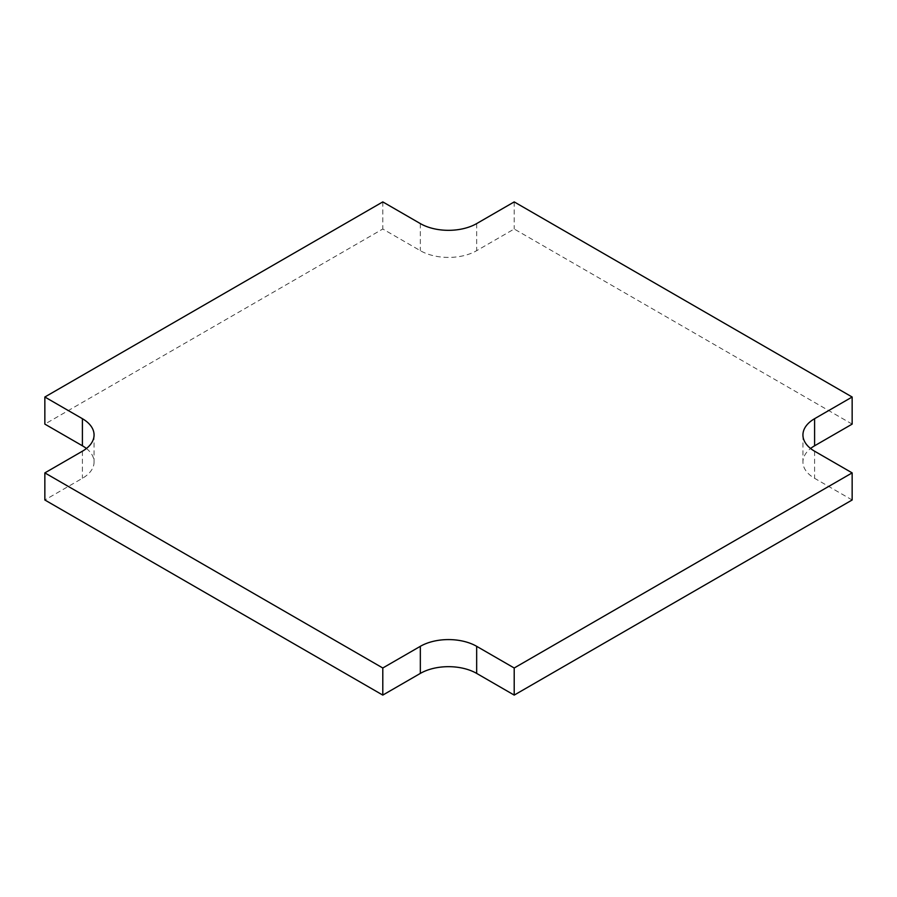 <?xml version="1.0" encoding="UTF-8"?>
<svg xmlns="http://www.w3.org/2000/svg" width="897" height="897" viewBox="0 0 897 897"><rect width="100%" height="100%" fill="white"/><g stroke="black" fill="none" stroke-linecap="round" stroke-linejoin="round"><path stroke-width="0.67" stroke-dasharray="4.49 3.36" d="M86.415 448.5A39.827 22.997 180 0 1 94.062 462.045A39.827 22.997 180 0 1 82.401 478.303L44.85 499.988M852.15 499.988L814.599 478.303A39.827 22.997 180 0 1 802.938 462.045A39.827 22.997 180 0 1 810.585 448.5M852.15 424.113L514.205 229.004L476.666 250.678A39.827 22.997 180 0 1 420.334 250.678L382.795 229.004L44.85 424.113M514.205 201.903L514.205 229.004M382.795 201.903L382.795 229.004M82.401 451.213L82.401 478.303M814.599 451.213L814.599 478.303M476.666 223.588L476.666 250.678M420.334 223.588L420.334 250.678M94.062 434.955L94.062 462.045M802.938 434.955L802.938 462.045"/><path stroke-width="1.35" d="M852.15 397.012L514.205 201.903L476.666 223.588A39.827 22.997 180 0 1 420.334 223.588L382.795 201.903L44.85 397.012L82.401 418.697A39.827 22.997 180 0 1 94.062 434.955A39.827 22.997 180 0 1 82.401 451.213L44.85 472.887L44.85 499.988L382.795 695.097L420.334 673.412A39.827 22.997 180 0 1 476.666 673.412L514.205 695.097L852.15 499.988L852.15 472.887L814.599 451.213A39.827 22.997 180 0 1 802.938 434.955A39.827 22.997 180 0 1 814.599 418.697L852.15 397.012L852.15 424.113L814.599 445.787A39.827 22.997 180 0 0 810.585 448.5M44.85 397.012L44.85 424.113L82.401 445.787A39.827 22.997 180 0 1 86.415 448.5M44.85 472.887L382.795 667.996L382.795 695.097M382.795 667.996L420.334 646.322A39.827 22.997 180 0 1 476.666 646.322L514.205 667.996L514.205 695.097M514.205 667.996L852.15 472.887M82.401 418.697L82.401 445.787M420.334 646.322L420.334 673.412M476.666 646.322L476.666 673.412M814.599 418.697L814.599 445.787"/></g></svg>

